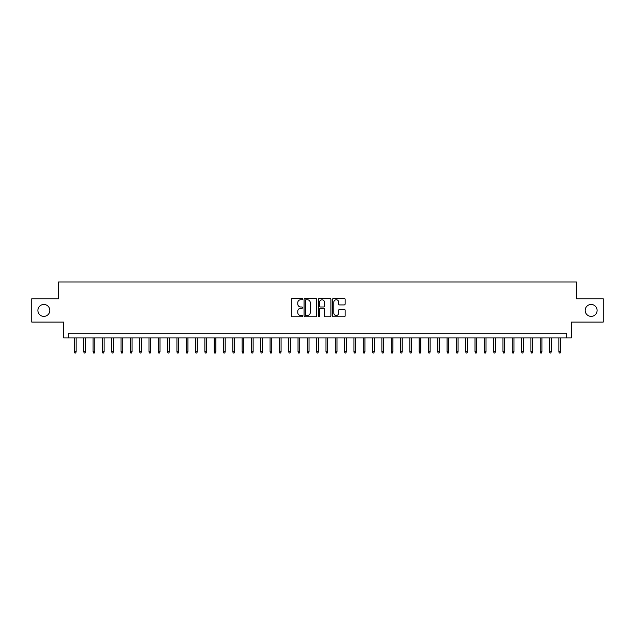 <?xml version="1.0" encoding="UTF-8"?>
<svg xmlns="http://www.w3.org/2000/svg" width="635" height="635" viewBox="0 0 635 635"><rect width="100%" height="100%" fill="white"/><g stroke="black" fill="none" stroke-linecap="round" stroke-linejoin="round"><path stroke-width="0.95" d="M302.593 299.125A0.643 0.643 0 0 0 301.958 298.482L292.243 298.482A0.913 0.913 0 0 0 291.33 299.395L291.33 315.857A0.913 0.913 0 0 0 292.243 316.77L301.958 316.77A0.643 0.643 0 0 0 302.593 316.127A0.643 0.643 0 0 0 301.958 315.492L300.696 315.492A2.929 2.929 0 0 1 297.775 312.563L297.775 311.19A2.929 2.929 0 0 1 300.696 308.269L301.958 308.269A0.643 0.643 0 0 0 302.593 307.626A0.643 0.643 0 0 0 301.958 306.983L300.696 306.983A2.929 2.929 0 0 1 297.775 304.062L297.775 302.689A2.929 2.929 0 0 1 300.696 299.76L301.958 299.76A0.643 0.643 0 0 0 302.593 299.125M585.176 310.42A5.961 5.961 0 0 0 591.137 316.381A5.961 5.961 0 0 0 597.098 310.42A5.961 5.961 0 0 0 591.137 304.459A5.961 5.961 0 0 0 585.176 310.42M37.902 310.42A5.961 5.961 0 0 0 43.863 316.381A5.961 5.961 0 0 0 49.824 310.42A5.961 5.961 0 0 0 43.863 304.459A5.961 5.961 0 0 0 37.902 310.42M344.226 304.927A0.913 0.913 0 0 0 345.138 304.014L345.138 299.395A0.913 0.913 0 0 0 344.226 298.482L333.431 298.482A0.913 0.913 0 0 0 332.518 299.395L332.518 315.857A0.913 0.913 0 0 0 333.431 316.77L344.226 316.77A0.913 0.913 0 0 0 345.138 315.857L345.138 310.277A0.913 0.913 0 0 0 344.226 309.364L339.606 309.364A0.913 0.913 0 0 0 338.693 310.277L338.693 313.047A2.445 2.445 0 0 1 336.248 315.492A2.445 2.445 0 0 1 333.796 313.047L333.796 302.204A2.445 2.445 0 0 1 336.248 299.76A2.445 2.445 0 0 1 338.693 302.204L338.693 304.014A0.913 0.913 0 0 0 339.606 304.927L344.226 304.927M566.69 337.899L571.341 337.899L571.341 322.064L603.25 322.064L603.25 298.775L576.469 298.775L576.469 282.011L58.531 282.011L58.531 298.775L31.75 298.775L31.75 322.064L63.659 322.064L63.659 337.899L566.69 337.899L566.69 333.24L68.31 333.24L68.31 337.899M316.698 299.395A0.913 0.913 0 0 0 315.785 298.482L304.998 298.482A0.913 0.913 0 0 0 304.078 299.395L304.078 315.857A0.913 0.913 0 0 0 304.998 316.77L315.785 316.77A0.913 0.913 0 0 0 316.698 315.857L316.698 299.395M319.214 298.482L330.002 298.482A0.913 0.913 0 0 1 330.922 299.395L330.922 315.857A0.913 0.913 0 0 1 330.002 316.77L325.39 316.77A0.913 0.913 0 0 1 324.469 315.857L324.469 309.181A0.913 0.913 0 0 0 323.556 308.269L320.492 308.269A0.913 0.913 0 0 0 319.58 309.181L319.58 316.127A0.643 0.643 0 0 1 318.937 316.77A0.643 0.643 0 0 1 318.302 316.127L318.302 299.395A0.913 0.913 0 0 1 319.214 298.482M305.999 299.76A0.643 0.643 0 0 0 305.364 300.403L305.364 314.849A0.643 0.643 0 0 0 305.999 315.492L307.324 315.492A2.929 2.929 0 0 0 310.253 312.563L310.253 302.689A2.929 2.929 0 0 0 307.324 299.76L305.999 299.76M324.469 302.252A2.445 2.445 0 0 0 322.024 299.807A2.445 2.445 0 0 0 319.58 302.252L319.58 306.07A0.913 0.913 0 0 0 320.492 306.983L323.556 306.983A0.913 0.913 0 0 0 324.469 306.07L324.469 302.252M76.136 351.782L75.763 352.989L74.835 352.989L74.462 351.782L76.136 351.782L76.136 337.899M74.462 351.782L74.462 337.899M85.455 351.782L85.082 352.989L84.145 352.989L83.78 351.782L85.455 351.782L85.455 337.899M83.78 351.782L83.78 337.899M94.766 351.782L94.393 352.989L93.464 352.989L93.091 351.782L94.766 351.782L94.766 337.899M93.091 351.782L93.091 337.899M104.084 351.782L103.711 352.989L102.783 352.989L102.41 351.782L104.084 351.782L104.084 337.899M102.41 351.782L102.41 337.899M113.403 351.782L113.03 352.989L112.093 352.989L111.72 351.782L113.403 351.782L113.403 337.899M111.72 351.782L111.72 337.899M122.714 351.782L122.341 352.989L121.412 352.989L121.039 351.782L122.714 351.782L122.714 337.899M121.039 351.782L121.039 337.899M132.032 351.782L131.659 352.989L130.723 352.989L130.35 351.782L132.032 351.782L132.032 337.899M130.35 351.782L130.35 337.899M141.343 351.782L140.97 352.989L140.041 352.989L139.668 351.782L141.343 351.782L141.343 337.899M139.668 351.782L139.668 337.899M150.662 351.782L150.289 352.989L149.36 352.989L148.987 351.782L150.662 351.782L150.662 337.899M148.987 351.782L148.987 337.899M159.98 351.782L159.607 352.989L158.671 352.989L158.298 351.782L159.98 351.782L159.98 337.899M158.298 351.782L158.298 337.899M169.291 351.782L168.918 352.989L167.989 352.989L167.616 351.782L169.291 351.782L169.291 337.899M167.616 351.782L167.616 337.899M178.61 351.782L178.237 352.989L177.3 352.989L176.927 351.782L178.61 351.782L178.61 337.899M176.927 351.782L176.927 337.899M187.92 351.782L187.547 352.989L186.619 352.989L186.245 351.782L187.92 351.782L187.92 337.899M186.245 351.782L186.245 337.899M197.239 351.782L196.866 352.989L195.937 352.989L195.564 351.782L197.239 351.782L197.239 337.899M195.564 351.782L195.564 337.899M206.55 351.782L206.184 352.989L205.248 352.989L204.875 351.782L206.55 351.782L206.55 337.899M204.875 351.782L204.875 337.899M215.868 351.782L215.495 352.989L214.566 352.989L214.193 351.782L215.868 351.782L215.868 337.899M214.193 351.782L214.193 337.899M225.187 351.782L224.814 352.989L223.877 352.989L223.504 351.782L225.187 351.782L225.187 337.899M223.504 351.782L223.504 337.899M234.498 351.782L234.124 352.989L233.196 352.989L232.823 351.782L234.498 351.782L234.498 337.899M232.823 351.782L232.823 337.899M243.816 351.782L243.443 352.989L242.514 352.989L242.141 351.782L243.816 351.782L243.816 337.899M242.141 351.782L242.141 337.899M253.127 351.782L252.762 352.989L251.825 352.989L251.452 351.782L253.127 351.782L253.127 337.899M251.452 351.782L251.452 337.899M262.445 351.782L262.072 352.989L261.144 352.989L260.771 351.782L262.445 351.782L262.445 337.899M260.771 351.782L260.771 337.899M271.764 351.782L271.391 352.989L270.454 352.989L270.081 351.782L271.764 351.782L271.764 337.899M270.081 351.782L270.081 337.899M281.075 351.782L280.702 352.989L279.773 352.989L279.4 351.782L281.075 351.782L281.075 337.899M279.4 351.782L279.4 337.899M290.393 351.782L290.02 352.989L289.092 352.989L288.719 351.782L290.393 351.782L290.393 337.899M288.719 351.782L288.719 337.899M299.704 351.782L299.331 352.989L298.402 352.989L298.029 351.782L299.704 351.782L299.704 337.899M298.029 351.782L298.029 337.899M309.023 351.782L308.65 352.989L307.721 352.989L307.348 351.782L309.023 351.782L309.023 337.899M307.348 351.782L307.348 337.899M318.341 351.782L317.968 352.989L317.032 352.989L316.659 351.782L318.341 351.782L318.341 337.899M316.659 351.782L316.659 337.899M327.652 351.782L327.279 352.989L326.35 352.989L325.977 351.782L327.652 351.782L327.652 337.899M325.977 351.782L325.977 337.899M336.971 351.782L336.598 352.989L335.669 352.989L335.296 351.782L336.971 351.782L336.971 337.899M335.296 351.782L335.296 337.899M346.281 351.782L345.908 352.989L344.98 352.989L344.607 351.782L346.281 351.782L346.281 337.899M344.607 351.782L344.607 337.899M355.6 351.782L355.227 352.989L354.298 352.989L353.925 351.782L355.6 351.782L355.6 337.899M353.925 351.782L353.925 337.899M364.919 351.782L364.546 352.989L363.609 352.989L363.236 351.782L364.919 351.782L364.919 337.899M363.236 351.782L363.236 337.899M374.229 351.782L373.856 352.989L372.928 352.989L372.554 351.782L374.229 351.782L374.229 337.899M372.554 351.782L372.554 337.899M383.548 351.782L383.175 352.989L382.238 352.989L381.873 351.782L383.548 351.782L383.548 337.899M381.873 351.782L381.873 337.899M392.859 351.782L392.486 352.989L391.557 352.989L391.184 351.782L392.859 351.782L392.859 337.899M391.184 351.782L391.184 337.899M402.177 351.782L401.804 352.989L400.875 352.989L400.502 351.782L402.177 351.782L402.177 337.899M400.502 351.782L400.502 337.899M411.496 351.782L411.123 352.989L410.186 352.989L409.813 351.782L411.496 351.782L411.496 337.899M409.813 351.782L409.813 337.899M420.807 351.782L420.433 352.989L419.505 352.989L419.132 351.782L420.807 351.782L420.807 337.899M419.132 351.782L419.132 337.899M430.125 351.782L429.752 352.989L428.815 352.989L428.45 351.782L430.125 351.782L430.125 337.899M428.45 351.782L428.45 337.899M439.436 351.782L439.063 352.989L438.134 352.989L437.761 351.782L439.436 351.782L439.436 337.899M437.761 351.782L437.761 337.899M448.755 351.782L448.381 352.989L447.453 352.989L447.08 351.782L448.755 351.782L448.755 337.899M447.08 351.782L447.08 337.899M458.073 351.782L457.7 352.989L456.763 352.989L456.39 351.782L458.073 351.782L458.073 337.899M456.39 351.782L456.39 337.899M467.384 351.782L467.011 352.989L466.082 352.989L465.709 351.782L467.384 351.782L467.384 337.899M465.709 351.782L465.709 337.899M476.702 351.782L476.329 352.989L475.393 352.989L475.02 351.782L476.702 351.782L476.702 337.899M475.02 351.782L475.02 337.899M486.013 351.782L485.64 352.989L484.711 352.989L484.338 351.782L486.013 351.782L486.013 337.899M484.338 351.782L484.338 337.899M495.332 351.782L494.959 352.989L494.03 352.989L493.657 351.782L495.332 351.782L495.332 337.899M493.657 351.782L493.657 337.899M504.65 351.782L504.277 352.989L503.341 352.989L502.968 351.782L504.65 351.782L504.65 337.899M502.968 351.782L502.968 337.899M513.961 351.782L513.588 352.989L512.659 352.989L512.286 351.782L513.961 351.782L513.961 337.899M512.286 351.782L512.286 337.899M523.28 351.782L522.907 352.989L521.97 352.989L521.597 351.782L523.28 351.782L523.28 337.899M521.597 351.782L521.597 337.899M532.59 351.782L532.217 352.989L531.289 352.989L530.916 351.782L532.59 351.782L532.59 337.899M530.916 351.782L530.916 337.899M541.909 351.782L541.536 352.989L540.607 352.989L540.234 351.782L541.909 351.782L541.909 337.899M540.234 351.782L540.234 337.899M551.22 351.782L550.855 352.989L549.918 352.989L549.545 351.782L551.22 351.782L551.22 337.899M549.545 351.782L549.545 337.899M560.538 351.782L560.165 352.989L559.237 352.989L558.864 351.782L560.538 351.782L560.538 337.899M558.864 351.782L558.864 337.899"/></g></svg>
